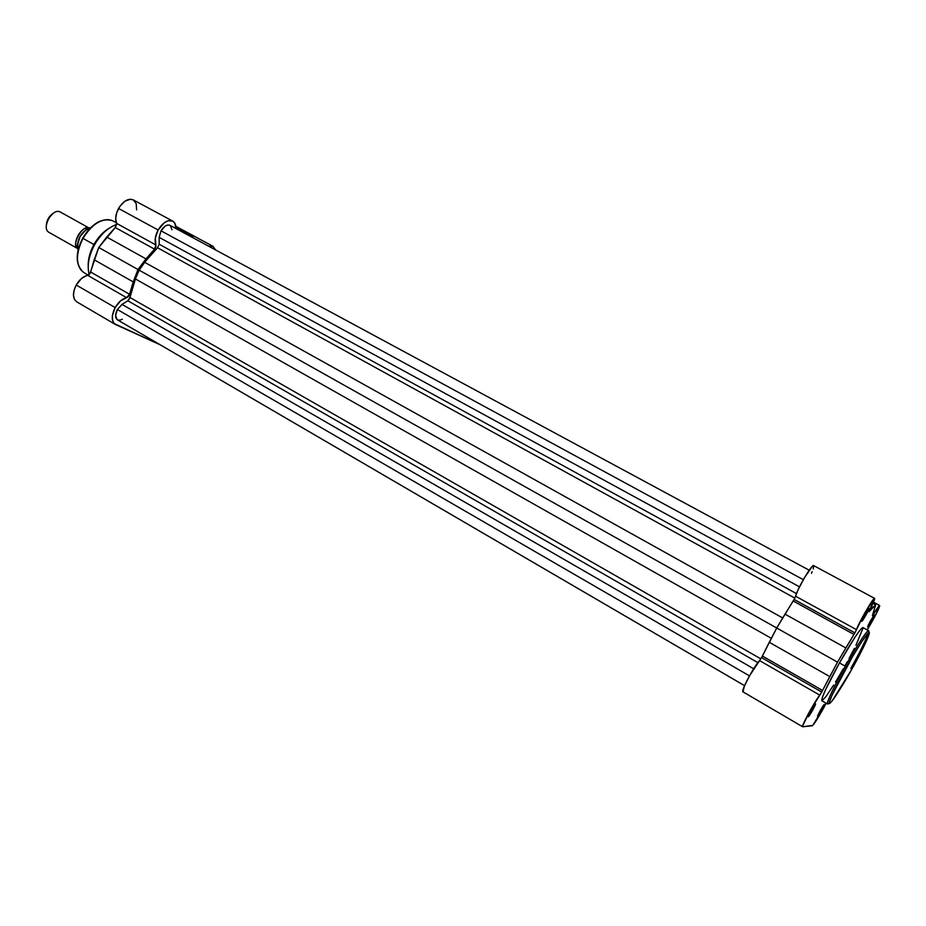 <?xml version="1.0" encoding="UTF-8"?>
<svg xmlns="http://www.w3.org/2000/svg" width="926" height="926" viewBox="0 0 926 926"><rect width="100%" height="100%" fill="white"/><g stroke="black" fill="none" stroke-linecap="round" stroke-linejoin="round"><path stroke-width="1.39" d="M846.619 666.963C852.742 655.805 867.141 631.995 869.236 632.527C870.162 635.074 857.823 658.699 851.897 669.093L832.115 700.959L829.835 703.413L829.198 702.846L831.999 695.264L852.661 656.441L861.759 641.706L868.438 632.828C866.111 639.611 860.231 651.499 850.809 668.468C856.052 659.162 865.96 640.595 868.438 632.817L869.352 632.886L869.005 634.611L866.123 641.695L851.897 669.093C846.132 679.568 832.347 702.579 829.43 703.575C827.636 702.521 840.299 678.029 846.619 666.963L845.299 666.222L846.619 666.963M869.167 632.481L868.623 630.675C866.423 630.166 851.399 655.076 845.299 666.222C858.101 643.767 865.879 631.914 868.623 630.675L862.893 627.55C860.069 628.731 852.256 640.526 839.454 662.947L845.299 666.222L839.454 662.947L825.575 689.673L822.184 697.868L821.825 700.75C821.339 697.822 827.207 685.228 839.454 662.947L855.115 636.949L860.451 629.564L862.893 627.55M821.512 710.335L817.635 715.775L820.367 710.335L817.531 716.423L823.307 706.966L824.395 704.362L822.948 706.017L820.367 710.335L823.885 704.686L821.512 710.335L820.621 709.86L821.512 710.335M810.377 711.955L811.627 709.814L812.588 710.323C809.405 715.81 808.016 717.708 808.421 716.029L811.269 710.323L808.294 716.828L812.588 710.323L815.575 703.829L811.269 710.323L815.007 704.373C816.211 703.135 815.412 705.114 812.588 710.323L811.627 709.814L810.377 711.955M863.842 616.554L864.861 614.783L865.798 615.327C862.789 620.536 861.493 622.295 861.909 620.617L864.988 614.447L861.747 621.392L865.798 615.327L869.039 608.382L864.988 614.447L868.438 608.914C869.653 607.688 868.785 609.817 865.798 615.327L864.861 614.783L863.842 616.554M871.378 621.334L867.731 626.404L870.66 620.559L868.333 624.992L867.743 626.995L870.046 623.626L874.433 614.852L870.66 620.559L873.936 615.292L871.378 621.334L870.498 620.837L871.378 621.334M813.225 568.958L813.815 565.821L812.276 566.399L804.555 577.523L798.362 589.214L794.647 598.485L776.717 628.013L761.566 657.622L821.721 692.046L819.776 695.137C814.949 700.878 800.84 726.922 802.634 726.771L812.773 725.405L826.177 703.251L822.369 710.335C817.137 719.537 813.78 724.664 812.299 725.752L802.715 726.783L802.657 725.891L809.949 710.867L821.721 692.046L761.566 657.622L762.387 656.048L822.566 690.46L821.721 692.046L837.532 662.148L854.872 632.875L794.126 599.446L795.608 596.228L856.469 629.645L854.872 632.875L864.861 612.85L874.561 598.358L869.028 611.681L875.672 604.852L872.419 615.605L878.299 606.738L879.468 605.5L879.642 606.067L874.734 616.739L867.211 629.912L871.91 621.913C877.177 612.352 879.746 606.877 879.631 605.488L873.473 602.166M821.929 700.774L825.923 696.63L833.643 685.066M835.483 682.092L843.285 668.85M845.253 665.354L847.197 661.858M849.107 658.374L854.385 648.35M855.937 645.26L863.078 627.967M811.454 573.31L812.16 571.701M802.622 726.76L742.965 691.838C740.511 691.583 754.169 665.875 759.575 660.608L819.776 695.137L759.575 660.608L761.566 657.622L749.504 675.83L744.388 686.108L742.976 691.849M829.302 703.517L827.485 703.992C827.08 701.121 833.018 688.527 845.299 666.222C839.014 677.207 825.923 702.406 827.485 703.992L821.825 700.739M812.542 708.135L811.627 709.814L812.542 708.135M865.984 612.699L864.861 614.783L865.984 612.699M762.387 656.048L822.566 690.46L829.8 676.593L769.274 642.297L762.387 656.048M874.584 598.37L813.665 565.612C812.137 563.633 797.136 589.075 795.608 596.228L856.469 629.645C858.703 622.747 873.774 596.749 874.584 598.37C874.943 599.041 873.392 602.733 869.954 609.447L869.016 611.681L872.986 607.236L871.482 606.426L872.986 607.236L875.672 604.852L872.929 603.382L875.672 604.852L872.385 615.605L879.631 605.488M794.126 599.446L854.872 632.875L853.946 634.437L793.212 600.986L794.126 599.446M785.028 614.146L845.843 647.957L853.946 634.437L793.212 600.986L785.028 614.146L845.843 647.957L837.532 662.148L776.717 628.013L785.028 614.146M829.8 676.593L837.532 662.148L776.717 628.013L769.274 642.297L829.8 676.593M122.348 319.238L119.535 320.269L117.208 319.701L115.588 315.592L117.382 309.504L122.024 304.399L753.671 668.769L122.024 304.399L127.857 300.765L129.953 297.489L132.036 288.31L135.404 278.934L771.346 638.315L135.404 278.934L139.155 270.149L147.639 258.238L157.536 247.751L159.191 244.244L796.476 593.612L159.191 244.244L157.536 247.751L794.832 598.115L157.536 247.751L144.63 262.289L139.155 270.149L776.729 627.99L139.155 270.149L135.404 278.934L129.686 298.438L127.857 300.765L757.873 662.634L127.857 300.765L122.024 304.399L117.382 309.504L749.47 675.887L117.382 309.504C114.998 314.412 115.021 317.861 117.452 319.852L744.573 685.668M159.145 237.345L799.497 586.852L159.145 237.345L159.191 244.244L159.145 237.345L161.02 230.817L803.317 579.676L161.02 230.817L159.145 237.345M809.208 570.219L169.979 225.331C166.958 224.289 163.971 226.118 161.02 230.817L165.268 226.025L168.046 224.972L169.99 225.342M144.63 262.289L782.736 617.978L144.63 262.289M129.953 297.489L760.836 658.861L129.953 297.489M172.004 229.775L170.349 225.562M82.819 238.283L82.981 238.387C86.662 230.435 100.668 215.689 112.44 220.689C102.219 217.633 92.403 223.525 82.981 238.387L94.521 244.892C100.737 234.209 108.145 227.414 116.745 224.497C108.145 227.414 100.737 234.209 94.521 244.892L93.931 244.545C98.202 237.033 103.399 231.523 109.523 227.993C103.399 231.523 98.202 237.033 93.931 244.545L82.981 238.387C75.469 254.002 75.643 265.299 83.49 272.279C73.212 264.94 78.247 245.691 82.981 238.387L82.645 238.19C91.963 223.386 101.895 217.552 112.44 220.689L116.259 222.576M136.597 209.866L136.226 203.697L133.298 199.9L130.253 199.217L124.929 201.208L119.917 206.301L116.792 212.471L115.681 218.432L116.572 223.363L155.881 244.95C154.376 240.772 155.117 235.783 158.126 229.984L118.563 208.489C115.6 214.207 114.94 219.161 116.572 223.363L115.681 227.101L98.758 247.497L89.915 273.749L81.523 278.46L76.221 285.011C72.425 292.882 72.564 298.485 76.661 301.783L115.264 324.389C111.328 321.16 111.294 315.558 115.171 307.571L76.221 285.011L74.057 290.336L73.455 295.44L74.52 299.526L76.684 301.795M172.676 221.071C174.887 222.356 175.986 224.856 175.963 228.56L174.84 223.247L172.711 221.082C167.78 219.381 162.941 222.356 158.126 229.984L164.504 222.564L168.069 220.77L172.711 221.082L133.251 199.877C128.216 198.106 123.32 200.965 118.563 208.489L158.126 229.984L155.302 238.086L155.881 244.95L116.572 223.363L115.275 227.541L154.538 249.163L155.834 247.045L155.881 244.95L154.538 249.163L145.995 258.875L154.538 249.163L115.275 227.541L106.733 237.056L145.995 258.875L137.974 269.512L98.758 247.497L137.974 269.512L145.995 258.875L106.733 237.056L98.758 247.497L94.151 259.766L133.228 281.909L137.974 269.512L129.536 294.271L90.644 272.024L129.536 294.271L133.228 281.909L94.151 259.766L90.644 272.024L87.727 275.358L126.619 297.674L128.401 296.528L129.536 294.271L126.619 297.674C122.278 298.704 118.459 302.003 115.171 307.571L120.496 300.904L126.619 297.674L87.727 275.358C83.305 276.295 79.462 279.513 76.221 285.011L115.171 307.571L112.393 315.616L112.532 320.303L114.268 323.614L160.348 344.877L115.264 324.389M89.058 257.208L89.394 257.798M94.602 244.753L94.001 244.418L94.602 244.753M177.283 228.294L175.847 226.407M189.969 236.118L192.4 236.443L193.488 238.017L192.4 236.443L189.969 236.118M213.026 246.339L208.663 246.2L212.806 246.223L215.55 249.916L213.026 246.339L175.824 226.303M88.201 265.993C88.016 259.106 89.926 251.953 93.931 244.545C89.926 251.953 88.016 259.106 88.201 265.993M89.162 274.617C86.917 265.866 88.699 255.958 94.521 244.892C88.699 255.958 86.917 265.866 89.162 274.617M103.145 233.283L102.473 233.306L103.145 233.283M95.262 224.127L91.292 227.321M89.394 229.208L84.266 235.829M81.511 240.818L78.617 248.643L77.46 256.271M175.952 227.576L192.4 236.443L175.952 227.576M77.506 248.272C70.77 245.459 83.097 223.745 88.827 228.097C81.361 225.805 71.661 243.098 77.506 248.272M49.286 232.53L77.552 248.527L49.286 232.53C40.582 228.595 52.539 206.996 60.572 212.158L60.56 212.158C52.608 207.042 40.663 228.34 49.171 232.461M60.56 212.158L89.07 228.004L60.572 212.158M53.002 213.455C48.881 216.348 46.659 220.307 46.335 225.331L48.187 218.663L53.002 213.455M77.981 249.765L77.981 249.765C76.835 239.614 80.898 232.276 90.169 227.773C80.898 232.276 76.835 239.614 77.981 249.765L77.911 249.719C76.661 239.51 80.724 232.171 90.077 227.715L90.065 227.715M86.164 229.636L80.018 236.558L77.425 245.402M86.662 229.324C81.025 233.317 77.946 238.769 77.425 245.679M88.167 275.254L83.49 272.279C75.411 265.067 75.122 253.701 82.645 238.19"/></g></svg>
